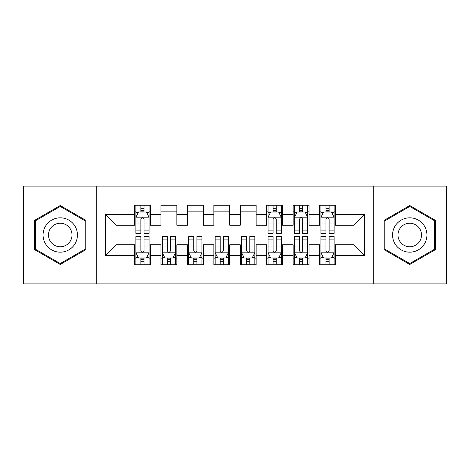 <?xml version="1.0" encoding="UTF-8"?>
<svg xmlns="http://www.w3.org/2000/svg" width="470" height="470" viewBox="0 0 470 470"><rect width="100%" height="100%" fill="white"/><g stroke="black" fill="none" stroke-linecap="round" stroke-linejoin="round"><path stroke-width="0.7" d="M373.268 283.909L446.5 283.909L446.5 186.091L373.268 186.091L373.268 283.909L96.732 283.909L96.732 186.091L23.5 186.091L23.5 283.909L96.732 283.909M373.268 186.091L96.732 186.091M105.456 255.357L105.456 214.643L134.537 214.643L134.537 225.218L116.031 225.218L116.031 244.782L105.456 255.357L134.537 255.357L134.537 264.739L150.4 264.739L150.4 255.357L160.975 255.357L160.975 264.739L176.838 264.739L176.838 255.357L187.412 255.357L187.412 264.739L203.275 264.739L203.275 255.357L213.85 255.357L213.85 264.739L229.713 264.739L229.713 255.357L240.288 255.357L240.288 264.739L256.15 264.739L256.15 255.357L266.725 255.357L266.725 264.739L282.588 264.739L282.588 255.357L293.163 255.357L293.163 264.739L309.025 264.739L309.025 255.357L319.6 255.357L319.6 264.739L335.463 264.739L335.463 244.782L353.969 244.782L353.969 225.218L335.463 225.218L335.463 214.643L364.544 214.643L364.544 255.357L335.463 255.357M335.463 214.643L335.463 205.255L319.6 205.255L319.6 214.643L309.025 214.643L309.025 205.255L293.163 205.255L293.163 214.643L282.588 214.643L282.588 205.255L266.725 205.255L266.725 214.643L256.15 214.643L256.15 205.255L240.288 205.255L240.288 214.643L229.713 214.643L229.713 205.255L213.85 205.255L213.85 214.643L203.275 214.643L203.275 205.255L187.412 205.255L187.412 214.643L176.838 214.643L176.838 205.261L160.975 205.261L160.975 214.643L150.4 214.643L150.4 205.261L134.537 205.261L134.537 214.643M309.025 255.357L309.025 244.782L319.6 244.782L319.6 255.357M364.544 214.643L353.969 225.218M282.588 255.357L282.588 244.782L293.163 244.782L293.163 255.357M319.6 214.643L319.6 225.218L309.025 225.218L309.025 214.643M256.15 255.357L256.15 244.782L266.725 244.782L266.725 255.357M293.163 214.643L293.163 225.218L282.588 225.218L282.588 214.643M229.713 255.357L229.713 244.782L240.288 244.782L240.288 255.357M266.725 214.643L266.725 225.218L256.15 225.218L256.15 214.643M203.275 255.357L203.275 244.782L213.85 244.782L213.85 255.357M240.288 214.643L240.288 225.218L229.713 225.218L229.713 214.643M176.838 255.357L176.838 244.782L187.412 244.782L187.412 255.357M213.85 214.643L213.85 225.218L203.275 225.218L203.275 214.643M150.4 255.357L150.4 244.782L160.975 244.782L160.975 255.357M187.412 214.643L187.412 225.218L176.838 225.218L176.838 214.643M116.031 244.782L134.537 244.782L134.537 255.357M160.975 214.643L160.975 225.218L150.4 225.218L150.4 214.643M319.6 211.864L320.922 211.864M334.141 211.864L335.463 211.864M293.163 211.864L294.484 211.864M307.703 211.864L309.025 211.864M266.725 211.864L268.047 211.864M281.266 211.864L282.588 211.864M240.288 211.864L256.15 211.864M213.85 211.864L229.713 211.864M187.412 211.864L203.275 211.864M160.975 211.864L176.838 211.864M134.537 211.864L135.859 211.864M149.078 211.864L150.4 211.864M134.537 258.136L135.859 258.136M149.078 258.136L150.4 258.136M160.975 258.13L162.297 258.13M175.516 258.13L176.838 258.13M187.412 258.13L188.734 258.13M201.953 258.13L203.275 258.13M213.85 258.13L215.172 258.13M228.391 258.13L229.713 258.13M240.288 258.13L241.609 258.13M254.828 258.13L256.15 258.13M266.725 258.13L268.047 258.13M281.266 258.13L282.588 258.13M293.163 258.13L294.484 258.13M307.703 258.13L309.025 258.13M319.6 258.13L320.922 258.13M334.141 258.13L335.463 258.13M105.456 214.643L116.031 225.218M353.969 244.782L364.544 255.357M85.757 220.271L60.248 205.543L34.733 220.271L34.733 249.729L60.248 264.457L85.757 249.729L85.757 220.271M384.237 220.271L384.237 249.729L409.752 264.457L435.267 249.729L435.267 220.271L409.752 205.543L384.237 220.271M144.055 208.698L140.883 208.698M149.078 230.1L144.055 230.1L144.055 233.414L149.078 233.414L149.078 217.287L146.434 211.999L138.503 211.999L135.859 217.287L135.859 233.414L140.883 233.414L140.883 230.1L135.859 230.1M135.859 217.287L135.859 205.261M149.078 217.287L149.078 205.261M140.883 211.999L140.883 205.261M144.055 205.261L144.055 211.999M144.055 230.1L144.055 219.273C142.998 217.234 141.94 217.234 140.883 219.273L140.883 230.1M144.055 211.87L140.883 211.87M140.883 261.302L144.055 261.302M135.859 239.9L140.883 239.9L140.883 236.586L135.859 236.586L135.859 252.713L138.503 258.001L146.434 258.001L149.078 252.713L149.078 236.586L144.055 236.586L144.055 239.9L149.078 239.9M149.078 252.713L149.078 264.739M135.859 252.713L135.859 264.739M144.055 258.001L144.055 264.739M140.883 264.739L140.883 258.001M140.883 239.9L140.883 250.727C141.94 252.766 142.998 252.766 144.055 250.727L144.055 239.9M140.883 258.13L144.055 258.13M167.32 261.302L170.493 261.302M162.297 239.9L167.32 239.9L167.32 236.586L162.297 236.586L162.297 252.713L164.941 258.001L172.872 258.001L175.516 252.713L175.516 236.586L170.493 236.586L170.493 239.9L175.516 239.9M175.516 252.713L175.516 264.739M162.297 252.713L162.297 264.739M170.493 258.001L170.493 264.739M167.32 264.739L167.32 258.001M167.32 239.9L167.32 250.727C168.378 252.766 169.435 252.766 170.493 250.727L170.493 239.9M167.32 258.13L170.493 258.13M193.758 261.302L196.93 261.302M188.734 239.9L193.758 239.9L193.758 236.586L188.734 236.586L188.734 252.713L191.378 258.001L199.309 258.001L201.953 252.713L201.953 236.586L196.93 236.586L196.93 239.9L201.953 239.9M201.953 252.713L201.953 264.739M188.734 252.713L188.734 264.739M196.93 258.001L196.93 264.739M193.758 264.739L193.758 258.001M193.758 239.9L193.758 250.727C194.815 252.766 195.873 252.766 196.93 250.727L196.93 239.9M193.758 258.13L196.93 258.13M75.129 226.405A17.184 17.184 0 0 0 51.653 220.119A17.184 17.184 0 0 0 45.367 243.589A17.184 17.184 0 0 0 68.837 249.881A17.184 17.184 0 0 0 75.129 226.405M70.435 229.119A11.762 11.762 0 0 0 54.367 224.813A11.762 11.762 0 0 0 50.061 240.881A11.762 11.762 0 0 0 66.129 245.187A11.762 11.762 0 0 0 70.435 229.119M35.532 249.27L35.532 220.73L60.248 206.459L84.964 220.73L84.964 249.27L60.248 263.541L35.526 249.27M424.633 226.405A17.184 17.184 0 0 0 401.157 220.119A17.184 17.184 0 0 0 394.87 243.589A17.184 17.184 0 0 0 418.341 249.881A17.184 17.184 0 0 0 424.633 226.405M419.939 229.119A11.762 11.762 0 0 0 403.871 224.813A11.762 11.762 0 0 0 399.565 240.881A11.762 11.762 0 0 0 415.633 245.187A11.762 11.762 0 0 0 419.939 229.119M385.036 249.27L385.036 220.73L409.752 206.459L434.468 220.73L434.468 249.27L409.752 263.541L385.03 249.27M220.195 261.302L223.368 261.302M215.172 239.9L220.195 239.9L220.195 236.586L215.172 236.586L215.172 252.713L217.816 258.001L225.747 258.001L228.391 252.713L228.391 236.586L223.368 236.586L223.368 239.9L228.391 239.9M228.391 252.713L228.391 264.739M215.172 252.713L215.172 264.739M223.368 258.001L223.368 264.739M220.195 264.739L220.195 258.001M220.195 239.9L220.195 250.727C221.253 252.766 222.31 252.766 223.368 250.727L223.368 239.9M220.195 258.13L223.368 258.13M246.633 261.302L249.805 261.302M241.609 239.9L246.633 239.9L246.633 236.586L241.609 236.586L241.609 252.713L244.253 258.001L252.184 258.001L254.828 252.713L254.828 236.586L249.805 236.586L249.805 239.9L254.828 239.9M254.828 252.713L254.828 264.739M241.609 252.713L241.609 264.739M249.805 258.001L249.805 264.739M246.633 264.739L246.633 258.001M246.633 239.9L246.633 250.727C247.69 252.766 248.748 252.766 249.805 250.727L249.805 239.9M246.633 258.13L249.805 258.13M276.243 208.698L273.07 208.698M281.266 230.1L276.243 230.1L276.243 233.414L281.266 233.414L281.266 217.287L278.622 211.999L270.691 211.999L268.047 217.287L268.047 233.414L273.07 233.414L273.07 230.1L268.047 230.1M268.047 217.287L268.047 205.261M281.266 217.287L281.266 205.261M273.07 211.999L273.07 205.261M276.243 205.261L276.243 211.999M276.243 230.1L276.243 219.273C275.185 217.234 274.127 217.234 273.07 219.273L273.07 230.1M276.243 211.87L273.07 211.87M273.07 261.302L276.243 261.302M268.047 239.9L273.07 239.9L273.07 236.586L268.047 236.586L268.047 252.713L270.691 258.001L278.622 258.001L281.266 252.713L281.266 236.586L276.243 236.586L276.243 239.9L281.266 239.9M281.266 252.713L281.266 264.739M268.047 252.713L268.047 264.739M276.243 258.001L276.243 264.739M273.07 264.739L273.07 258.001M273.07 239.9L273.07 250.727C274.127 252.766 275.185 252.766 276.243 250.727L276.243 239.9M273.07 258.13L276.243 258.13M302.68 208.698L299.507 208.698M307.703 230.1L302.68 230.1L302.68 233.414L307.703 233.414L307.703 217.287L305.059 211.999L297.128 211.999L294.484 217.287L294.484 233.414L299.507 233.414L299.507 230.1L294.484 230.1M294.484 217.287L294.484 205.261M307.703 217.287L307.703 205.261M299.507 211.999L299.507 205.261M302.68 205.261L302.68 211.999M302.68 230.1L302.68 219.273C301.623 217.234 300.565 217.234 299.507 219.273L299.507 230.1M302.68 211.87L299.507 211.87M299.507 261.302L302.68 261.302M294.484 239.9L299.507 239.9L299.507 236.586L294.484 236.586L294.484 252.713L297.128 258.001L305.059 258.001L307.703 252.713L307.703 236.586L302.68 236.586L302.68 239.9L307.703 239.9M307.703 252.713L307.703 264.739M294.484 252.713L294.484 264.739M302.68 258.001L302.68 264.739M299.507 264.739L299.507 258.001M299.507 239.9L299.507 250.727C300.565 252.766 301.623 252.766 302.68 250.727L302.68 239.9M299.507 258.13L302.68 258.13M329.118 208.698L325.945 208.698M334.141 230.1L329.118 230.1L329.118 233.414L334.141 233.414L334.141 217.287L331.497 211.999L323.566 211.999L320.922 217.287L320.922 233.414L325.945 233.414L325.945 230.1L320.922 230.1M320.922 217.287L320.922 205.261M334.141 217.287L334.141 205.261M325.945 211.999L325.945 205.261M329.118 205.261L329.118 211.999M329.118 230.1L329.118 219.273C328.06 217.234 327.002 217.234 325.945 219.273L325.945 230.1M329.118 211.87L325.945 211.87M325.945 261.302L329.118 261.302M320.922 239.9L325.945 239.9L325.945 236.586L320.922 236.586L320.922 252.713L323.566 258.001L331.497 258.001L334.141 252.713L334.141 236.586L329.118 236.586L329.118 239.9L334.141 239.9M334.141 252.713L334.141 264.739M320.922 252.713L320.922 264.739M329.118 258.001L329.118 264.739M325.945 264.739L325.945 258.001M325.945 239.9L325.945 250.727C327.002 252.766 328.06 252.766 329.118 250.727L329.118 239.9M325.945 258.13L329.118 258.13M149.013 217.158L135.924 217.158M135.859 212.317L138.345 212.317M146.593 212.317L149.078 212.317M140.883 223.015L135.859 223.015M149.078 223.015L144.055 223.015M144.055 210.378L140.883 210.378M135.924 252.842L149.013 252.842M149.078 257.683L146.593 257.683M138.345 257.683L135.859 257.683M144.055 246.985L149.078 246.985M135.859 246.985L140.883 246.985M140.883 259.622L144.055 259.622M162.362 252.842L175.451 252.842M175.516 257.683L173.03 257.683M164.782 257.683L162.297 257.683M170.493 246.985L175.516 246.985M162.297 246.985L167.32 246.985M167.32 259.622L170.493 259.622M188.799 252.842L201.888 252.842M201.953 257.683L199.468 257.683M191.22 257.683L188.734 257.683M196.93 246.985L201.953 246.985M188.734 246.985L193.758 246.985M193.758 259.622L196.93 259.622M215.237 252.842L228.326 252.842M228.391 257.683L225.905 257.683M217.657 257.683L215.172 257.683M223.368 246.985L228.391 246.985M215.172 246.985L220.195 246.985M220.195 259.622L223.368 259.622M241.674 252.842L254.763 252.842M254.828 257.683L252.343 257.683M244.095 257.683L241.609 257.683M249.805 246.985L254.828 246.985M241.609 246.985L246.633 246.985M246.633 259.622L249.805 259.622M281.201 217.158L268.112 217.158M268.047 212.317L270.532 212.317M278.781 212.317L281.266 212.317M273.07 223.015L268.047 223.015M281.266 223.015L276.243 223.015M276.243 210.378L273.07 210.378M268.112 252.842L281.201 252.842M281.266 257.683L278.781 257.683M270.532 257.683L268.047 257.683M276.243 246.985L281.266 246.985M268.047 246.985L273.07 246.985M273.07 259.622L276.243 259.622M307.639 217.158L294.549 217.158M294.484 212.317L296.97 212.317M305.218 212.317L307.703 212.317M299.507 223.015L294.484 223.015M307.703 223.015L302.68 223.015M302.68 210.378L299.507 210.378M294.549 252.842L307.639 252.842M307.703 257.683L305.218 257.683M296.97 257.683L294.484 257.683M302.68 246.985L307.703 246.985M294.484 246.985L299.507 246.985M299.507 259.622L302.68 259.622M334.076 217.158L320.987 217.158M320.922 212.317L323.407 212.317M331.656 212.317L334.141 212.317M325.945 223.015L320.922 223.015M334.141 223.015L329.118 223.015M329.118 210.378L325.945 210.378M320.987 252.842L334.076 252.842M334.141 257.683L331.656 257.683M323.407 257.683L320.922 257.683M329.118 246.985L334.141 246.985M320.922 246.985L325.945 246.985M325.945 259.622L329.118 259.622"/></g></svg>
